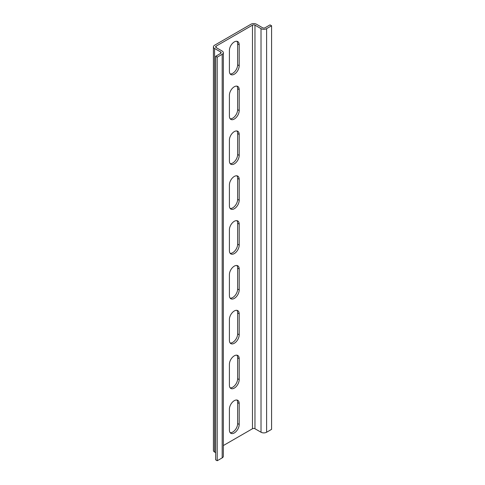 <?xml version="1.0" encoding="UTF-8"?>
<svg xmlns="http://www.w3.org/2000/svg" width="485" height="485" viewBox="0 0 485 485"><rect width="100%" height="100%" fill="white"/><g stroke="black" fill="none" stroke-linecap="round" stroke-linejoin="round"><path stroke-width="0.73" d="M230.157 432.687A6.917 3.995 120 0 0 235.122 429.977A6.917 3.995 120 0 0 237.644 423.575L237.644 402.586A6.917 3.995 120 0 0 236.898 400.022M239.196 424.472L239.196 403.484A6.917 3.995 120 0 0 237.765 400.319A6.917 3.995 120 0 0 232.43 402.174A6.917 3.995 120 0 0 229.411 409.134L229.411 430.122A6.917 3.995 120 0 0 230.842 433.293A6.917 3.995 120 0 0 236.177 431.438A6.917 3.995 120 0 0 239.196 424.472L237.644 423.575M230.157 387.848A6.917 3.995 120 0 0 235.122 385.132A6.917 3.995 120 0 0 237.644 378.73L237.644 357.748A6.917 3.995 120 0 0 236.898 355.178M239.196 379.628L239.196 358.645A6.917 3.995 120 0 0 237.765 355.475A6.917 3.995 120 0 0 232.43 357.33A6.917 3.995 120 0 0 229.411 364.296L229.411 385.278A6.917 3.995 120 0 0 230.842 388.449A6.917 3.995 120 0 0 236.177 386.593A6.917 3.995 120 0 0 239.196 379.628L237.644 378.73M230.157 343.004A6.917 3.995 120 0 0 235.122 340.288A6.917 3.995 120 0 0 237.644 333.892L237.644 312.904A6.917 3.995 120 0 0 236.898 310.339M239.196 334.789L239.196 313.801A6.917 3.995 120 0 0 237.765 310.63A6.917 3.995 120 0 0 232.43 312.486A6.917 3.995 120 0 0 229.411 319.451L229.411 340.44A6.917 3.995 120 0 0 230.842 343.604A6.917 3.995 120 0 0 236.177 341.749A6.917 3.995 120 0 0 239.196 334.789L237.644 333.892M230.157 298.16A6.917 3.995 120 0 0 235.122 295.444A6.917 3.995 120 0 0 237.644 289.048L237.644 268.06A6.917 3.995 120 0 0 236.898 265.495M239.196 289.945L239.196 268.957A6.917 3.995 120 0 0 237.765 265.792A6.917 3.995 120 0 0 232.43 267.641A6.917 3.995 120 0 0 229.411 274.607L229.411 295.595A6.917 3.995 120 0 0 230.842 298.76A6.917 3.995 120 0 0 236.177 296.911A6.917 3.995 120 0 0 239.196 289.945L237.644 289.048M230.157 253.315A6.917 3.995 120 0 0 235.122 250.606A6.917 3.995 120 0 0 237.644 244.204L237.644 223.215A6.917 3.995 120 0 0 236.898 220.651M239.196 245.101L239.196 224.112A6.917 3.995 120 0 0 237.765 220.948A6.917 3.995 120 0 0 232.43 222.803A6.917 3.995 120 0 0 229.411 229.763L229.411 250.751A6.917 3.995 120 0 0 230.842 253.922A6.917 3.995 120 0 0 236.177 252.067A6.917 3.995 120 0 0 239.196 245.101L237.644 244.204M230.157 208.477A6.917 3.995 120 0 0 235.122 205.761A6.917 3.995 120 0 0 237.644 199.359L237.644 178.377A6.917 3.995 120 0 0 236.898 175.806M239.196 200.256L239.196 179.274A6.917 3.995 120 0 0 237.765 176.103A6.917 3.995 120 0 0 232.43 177.959A6.917 3.995 120 0 0 229.411 184.924L229.411 205.907A6.917 3.995 120 0 0 230.842 209.077A6.917 3.995 120 0 0 236.177 207.222A6.917 3.995 120 0 0 239.196 200.256L237.644 199.359M230.157 163.633A6.917 3.995 120 0 0 235.122 160.917A6.917 3.995 120 0 0 237.644 154.521L237.644 133.533A6.917 3.995 120 0 0 236.898 130.968M239.196 155.418L239.196 134.43A6.917 3.995 120 0 0 237.765 131.259A6.917 3.995 120 0 0 232.43 133.114A6.917 3.995 120 0 0 229.411 140.08L229.411 161.062A6.917 3.995 120 0 0 230.842 164.233A6.917 3.995 120 0 0 236.177 162.378A6.917 3.995 120 0 0 239.196 155.418L237.644 154.521M230.157 118.789A6.917 3.995 120 0 0 235.122 116.073A6.917 3.995 120 0 0 237.644 109.677L237.644 88.688A6.917 3.995 120 0 0 236.898 86.124M239.196 110.574L239.196 89.586A6.917 3.995 120 0 0 237.765 86.421A6.917 3.995 120 0 0 232.43 88.27A6.917 3.995 120 0 0 229.411 95.236L229.411 116.224A6.917 3.995 120 0 0 230.842 119.389A6.917 3.995 120 0 0 236.177 117.534A6.917 3.995 120 0 0 239.196 110.574L237.644 109.677M229.411 71.38A6.917 3.995 120 0 0 230.842 74.544A6.917 3.995 120 0 0 236.177 72.695A6.917 3.995 120 0 0 239.196 65.73L239.196 44.741A6.917 3.995 120 0 0 237.765 41.577A6.917 3.995 120 0 0 232.43 43.432A6.917 3.995 120 0 0 229.411 50.392L229.411 71.38M230.157 73.944A6.917 3.995 120 0 0 235.122 71.228A6.917 3.995 120 0 0 237.644 64.832L237.644 43.844A6.917 3.995 120 0 0 236.898 41.28M256.517 24.25A3.953 2.286 0 0 0 250.921 24.25L214.576 45.238A3.953 2.286 0 0 0 213.418 46.851A3.953 2.286 0 0 0 214.576 48.464L220.633 51.962A1.758 1.012 180 0 1 221.148 52.677A1.758 1.012 180 0 1 220.633 53.398L215.661 56.266L217.213 57.163L222.185 54.296A3.953 2.286 180 0 0 223.342 52.677A3.953 2.286 180 0 0 222.185 51.064L216.128 47.566A1.758 1.012 180 0 1 215.613 46.851A1.758 1.012 180 0 1 216.128 46.136L252.479 25.147A1.758 1.012 180 0 1 254.964 25.147L261.021 28.645A3.953 2.286 180 0 0 266.611 28.645L271.582 25.772L270.03 24.88L265.059 27.748A1.758 1.012 180 0 1 262.573 27.748L256.517 24.25M223.342 52.677L223.342 456.264A3.953 2.286 180 0 1 222.185 457.882L222.185 54.296M223.342 445.551L252.479 428.734A1.758 1.012 180 0 1 254.964 428.734L261.021 432.232L261.021 28.645M215.661 56.266L215.661 459.853L217.213 460.75L217.213 57.163M217.213 460.75L222.185 457.882M271.582 25.772L271.582 429.358L266.611 432.232A3.953 2.286 180 0 1 261.021 432.232M213.418 46.851L213.418 450.438A3.953 2.286 0 0 0 214.576 452.05L215.661 452.681M239.196 403.484L237.644 402.586M239.196 358.645L237.644 357.748M239.196 313.801L237.644 312.904M239.196 268.957L237.644 268.06M239.196 224.112L237.644 223.215M239.196 179.274L237.644 178.377M239.196 134.43L237.644 133.533M239.196 89.586L237.644 88.688M239.196 65.73L237.644 64.832M239.196 44.741L237.644 43.844M216.128 47.566L216.128 46.136M252.479 428.734L252.479 25.147M254.964 428.734L254.964 25.147M266.611 432.232L266.611 28.645M220.633 53.398L220.633 51.962M214.576 452.05L214.576 48.464"/></g></svg>
